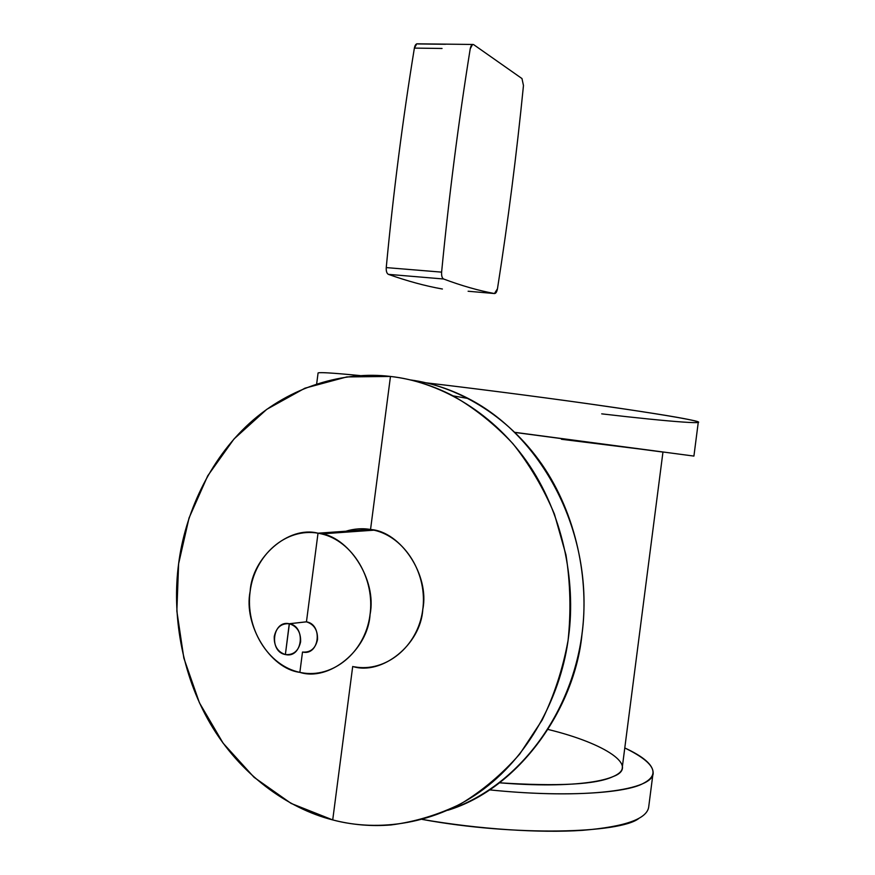 <?xml version="1.0" encoding="UTF-8"?>
<svg xmlns="http://www.w3.org/2000/svg" width="875" height="875" viewBox="0 0 875 875"><rect width="100%" height="100%" fill="white"/><g stroke="black" fill="none" stroke-linecap="round" stroke-linejoin="round"><path stroke-width="1.31" d="M582.006 634.222C589.323 580.497 576.625 514.478 541.898 464.352C507.161 414.214 455.47 385.788 410.353 379.925C430.325 382.681 449.663 388.894 468.387 398.552C538.628 434.591 588.055 522.747 583.778 613.9C579.688 705.042 522.014 785.761 447.825 810.272C519.312 788.528 574.875 708.203 582.006 634.222M352.702 666.488C381.894 675.708 420.82 644.678 422.789 609.416C429.866 575.105 400.673 531.377 370.541 529.495L390.469 376.447C436.559 381.402 490.12 409.588 526.444 461.027C562.745 512.444 576.198 581.033 568.575 636.705C561.783 692.519 531.628 753.058 483.952 788.889C436.253 824.731 377.956 832.07 332.719 819.919L352.636 666.969L332.719 819.919C287.186 808.391 239.728 773.927 210.317 723.669C180.928 673.378 171.959 612.861 178.62 563.719C184.855 514.489 208.863 460.228 249.627 423.183C290.412 386.181 344.269 370.792 390.469 376.447L346.773 376.928L304.916 388.194L266.798 409.314L233.964 439.02L207.725 475.814L189.044 517.989L178.62 563.719L176.848 611.078L183.848 658.109L199.445 702.822L223.136 743.203L254.1 777.339L291.145 803.436L332.719 819.919C351.848 824.884 371.339 826.558 391.18 824.939C415.198 821.8 438.452 814.734 460.939 803.764C482.617 790.606 502.228 774.025 519.772 753.998L542.117 720.136C554.258 695.144 562.909 668.566 568.072 640.413C571.102 611.811 570.402 583.308 565.972 554.914L554.411 514.084C543.495 488.206 529.67 464.745 512.925 443.691C494.812 424.375 474.873 408.428 453.119 395.883C432.906 385.427 412.027 378.952 390.469 376.447L370.541 529.495C361.561 527.898 352.231 528.872 342.552 532.394M345.909 531.223C353.959 528.719 362.173 528.15 370.541 529.495L318.019 533.192C285.873 527.603 254.658 555.023 250.13 591.467C245.142 627.823 267.848 665.623 299.863 672.361L301.427 672.667C332.609 678.759 364.787 652.542 369.906 615.595C375.441 578.725 352.505 540.903 321.464 533.892L318.019 533.192L370.541 529.495L373.997 530.173C405.07 537.042 428.083 574.241 422.636 610.509C417.605 646.866 385.481 672.722 354.266 666.794M302.477 652.258L299.863 672.361C269.817 668.686 243.305 624.663 250.13 591.467C252.109 557.342 288.52 525.438 318.019 533.192L306.447 621.841L299.731 622.562L306.447 621.841L318.019 533.192C348.13 535.128 377.212 579.611 370.059 614.48C368.014 650.322 329.011 681.789 299.863 672.361L302.477 652.258M302.509 652.05C310.472 652.706 315.47 648.55 317.527 639.592C317.855 630.284 314.169 624.367 306.447 621.841L289.384 623.755L285.37 654.555C277.594 651.897 273.886 645.87 274.258 636.464C276.303 627.408 281.345 623.175 289.384 623.755C297.205 626.347 300.945 632.384 300.606 641.867C298.517 651 293.442 655.233 285.37 654.555L289.264 623.733C272.541 619.828 268.494 651.755 285.37 654.555L286.005 654.675C302.608 658.011 306.075 626.281 289.384 623.755L306.447 621.841C322.908 624.302 319.517 655.43 303.133 652.17M561.444 439.272L655.025 450.909L515.036 432.458L662.955 452.08L622.322 767.025C623.361 780.97 572.83 788.911 499.472 782.797C558.447 786.592 596.28 784.536 612.992 776.628C640.227 766.664 605.872 743.498 548.111 729.466M514.916 432.348L693.919 456.083L514.916 432.348M316.662 383.895L318.084 372.958C319.43 372.116 333.473 373.002 360.194 375.594C331.002 372.761 316.958 371.973 318.052 373.242M601.705 413.853C671.311 422.012 719.031 425.556 690.058 419.803C676.156 416.795 641.988 411.414 587.552 403.648C533.991 396.123 470.695 388.041 425.939 382.802C485.833 389.823 561.269 399.722 615.672 407.684C671.114 415.898 698.644 420.788 698.261 422.33L693.919 456.083M653.133 772.548C652.881 764.75 643.431 756.558 624.783 747.95C654.697 762.584 660.833 774.419 643.18 783.442C626.413 792.958 565.578 797.759 489.486 789.862C585.703 799.783 654.948 790.202 653.133 772.548L648.769 806.4C647.708 818.727 625.658 826.7 582.608 830.331C539.941 833.23 479.084 829.237 422.253 819.427C515.528 836.587 619.62 833.35 638.652 818.595M442.05 48.464L414.378 48.103L416.795 43.805L417.605 43.816C416.062 43.619 414.98 45.052 414.378 48.103L442.05 48.464M473.605 44.603L472.544 44.461L470.214 48.836C458.456 122.15 448.93 196.591 441.613 272.136L386.247 267.597C393.269 193.331 402.642 120.159 414.378 48.103C402.642 120.159 393.269 193.331 386.247 267.597L441.613 272.136C441.405 275.811 442.061 278.097 443.592 278.994L388.38 274.356C386.772 273.459 386.05 271.206 386.247 267.597C386.061 271.184 386.783 273.438 388.38 274.356L443.592 278.994C461.562 285.731 478.516 290.588 494.473 293.541L497.47 288.75C507.97 221.889 516.644 154.153 523.469 85.542L521.981 78.564L473.605 44.603L521.981 78.564L523.469 85.542C516.644 154.153 507.97 221.889 497.47 288.75C496.847 291.911 495.852 293.508 494.473 293.541L468.114 291.244L494.473 293.541C478.516 290.588 461.562 285.731 443.592 278.994C442.072 278.075 441.416 275.789 441.613 272.136C448.93 196.591 458.456 122.15 470.214 48.836C470.914 45.434 472.052 44.023 473.605 44.603M442.4 289.002L442.181 288.98C425.305 285.972 407.378 281.094 388.38 274.356C407.378 281.094 425.305 285.972 442.181 288.98M445.517 44.275L417.911 43.947M453.119 395.872L468.387 398.552M321.464 533.892L373.997 530.173M306.327 621.819L289.264 623.733M416.795 43.805L472.544 44.461"/></g></svg>
